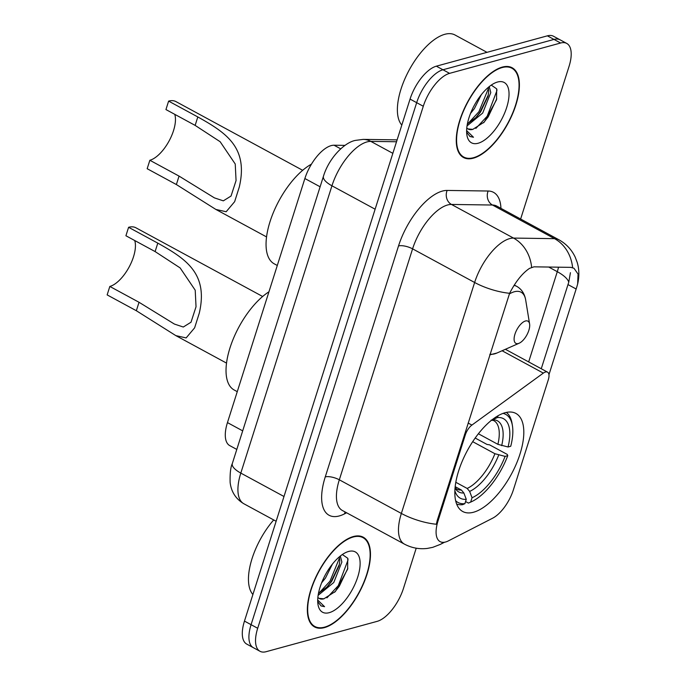 <?xml version="1.0" encoding="UTF-8"?>
<svg xmlns="http://www.w3.org/2000/svg" width="686" height="686" viewBox="0 0 686 686"><rect width="100%" height="100%" fill="white"/><g stroke="black" fill="none" stroke-linecap="round" stroke-linejoin="round"><path stroke-width="1.03" d="M464.491 434.504L465.305 434.941A10.522 4.716 -61.5 0 1 471.908 425.08L543.329 373.107A10.522 4.716 -61.5 0 1 545.49 372.001A10.522 4.716 -61.5 0 1 547.522 372.138A10.522 4.716 -61.5 0 1 548.294 379.804L513.428 489.718A28.418 12.725 118.5 0 1 492.599 518.213L448.438 540.86A28.418 12.725 118.5 0 1 445.608 541.991A28.418 12.725 118.5 0 1 440.103 541.623A28.418 12.725 118.5 0 1 438.037 520.906L437.222 520.468L509.612 293.291C515.683 281.569 522.312 273.268 529.506 268.389L533.965 266.828L570.769 267.36L573.968 268.243L578.058 274.091L577.646 283.987L576.9 286.628L548.954 374.71M473.537 512.236A55.78 24.979 118.5 0 0 516.172 464.276A55.78 24.979 118.5 0 0 515.906 413.435A55.78 24.979 118.5 0 0 505.102 412.715A55.78 24.979 118.5 0 0 462.467 460.675A55.78 24.979 118.5 0 0 462.733 511.507A55.78 24.979 118.5 0 0 473.537 512.236M465.305 434.941L438.037 520.906M236.799 449.433L229.759 445.617A31.573 14.14 -61.5 0 1 227.452 422.602L304.876 178.523A31.573 14.14 -61.5 0 1 334.039 145.226L345.049 145.381M324.469 627.604A51.047 22.852 118.5 0 0 363.486 583.717A51.047 22.852 118.5 0 0 363.237 537.198A51.047 22.852 118.5 0 0 353.359 536.538A51.047 22.852 118.5 0 0 314.342 580.425A51.047 22.852 118.5 0 0 314.582 626.944A51.047 22.852 118.5 0 0 324.469 627.604M473.383 158.174A51.047 22.852 118.5 0 0 512.399 114.288A51.047 22.852 118.5 0 0 512.15 67.768A51.047 22.852 118.5 0 0 502.272 67.099A51.047 22.852 118.5 0 0 463.256 110.995A51.047 22.852 118.5 0 0 463.496 157.514A51.047 22.852 118.5 0 0 473.383 158.174M443.568 542.334A36.838 27.56 -117.2 0 1 440.343 544.384L432.72 547.351L427.301 548.423C419.257 549.383 411.634 547.951 404.431 544.127A42.095 18.848 -61.5 0 1 401.361 513.445A36.838 12.974 17.6 0 0 436.347 524.25L437.222 520.468M520.631 219.023L569.037 66.439A31.573 14.14 118.5 0 0 566.739 43.424L553.499 36.247A31.573 14.14 118.5 0 0 547.385 35.835L436.339 66.182L442.959 69.766A31.573 14.14 118.5 0 0 416.668 102.677L251.076 624.689A31.573 14.14 118.5 0 0 253.383 647.704A31.573 14.14 118.5 0 1 251.076 624.689L416.668 102.677A31.573 14.14 118.5 0 1 442.959 69.766L554.005 39.419L442.959 69.766L449.579 73.359A31.573 14.14 118.5 0 0 423.288 106.261L257.696 628.273A31.573 14.14 118.5 0 0 260.003 651.288A31.573 14.14 118.5 0 0 266.117 651.7L377.163 621.353A31.573 14.14 118.5 0 0 403.445 588.451L416.213 548.191M560.119 39.831A31.573 14.14 118.5 0 0 554.005 39.419A31.573 14.14 118.5 0 1 560.119 39.831M570.426 272.676L568.754 282.203L541.263 368.734M566.739 43.424A31.573 14.14 118.5 0 0 560.625 43.012L449.579 73.359M436.339 66.182A31.573 14.14 118.5 0 0 410.057 99.084L244.465 621.096A31.573 14.14 118.5 0 0 246.763 644.111L260.003 651.288M353.204 537.009A50.515 22.621 118.5 0 0 314.591 580.442A50.515 22.621 118.5 0 0 314.84 626.481A50.515 22.621 118.5 0 0 324.615 627.141A50.515 22.621 118.5 0 0 363.228 583.7A50.515 22.621 118.5 0 0 362.988 537.661A50.515 22.621 118.5 0 0 353.204 537.009M273.697 519.937A52.625 23.564 118.5 0 0 252.894 594.505M332.418 564.098L325.498 578.006L321.597 582.886M340.342 556.02L341.885 562.014L333.773 582.491L318.124 595.354M339.347 556.843L339.81 560.891L339.116 565.658L331.698 581.368L327.436 586.65L318.458 593.399M317.875 597.335A23.787 10.65 118.5 0 0 319.299 598.501A23.787 10.65 118.5 0 0 323.903 598.809L319.059 598.364M329.203 612.684A34.317 15.366 118.5 0 0 357.766 576.917A34.317 15.366 118.5 0 0 348.625 551.458A34.317 15.366 118.5 0 0 346.301 552.29A34.317 15.366 118.5 0 0 317.995 604.52A34.317 15.366 118.5 0 0 329.203 612.684M323.903 598.809L335.428 591.426L347.63 569.174L347.768 558.284L342.391 554.562M317.712 601.622L321.065 605.935L324.564 606.681L317.704 600.018M324.564 606.681L320.911 605.858M347.965 558.893L347.982 560.136L338.258 585.69L326.93 597.858M339.579 557.752L329.983 581.205L318.896 593.201M347.836 568.265L339.296 586.256L334.639 592.241M339.407 564.346L331.021 581.771L326.493 587.619M502.118 67.571A50.515 22.621 118.5 0 0 463.504 111.012A50.515 22.621 118.5 0 0 463.753 157.051A50.515 22.621 118.5 0 0 473.529 157.703A50.515 22.621 118.5 0 0 512.142 114.27A50.515 22.621 118.5 0 0 511.902 68.231A50.515 22.621 118.5 0 0 502.118 67.571M487 52.333L454.998 34.986A52.625 23.564 118.5 0 0 444.811 34.3A52.625 23.564 118.5 0 0 406.326 75.683A52.625 23.564 118.5 0 0 401.807 125.075M481.332 94.659L474.412 108.568L470.51 113.456M489.255 86.59L490.799 92.576L482.687 113.053L467.037 125.915M488.26 87.405L488.724 91.461L488.029 96.22L480.612 111.929L476.35 117.212L467.372 123.969M466.789 127.905A23.787 10.65 118.5 0 0 468.212 129.071A23.787 10.65 118.5 0 0 472.817 129.38L467.972 128.925M478.116 143.254A34.317 15.366 118.5 0 0 506.68 107.488A34.317 15.366 118.5 0 0 497.539 82.028A34.317 15.366 118.5 0 0 495.215 82.86A34.317 15.366 118.5 0 0 466.909 135.082A34.317 15.366 118.5 0 0 478.116 143.254M472.817 129.38L484.342 121.997L496.544 99.736L496.681 88.854L491.305 85.133M466.626 132.192L469.979 136.505L473.477 137.251L466.617 130.58M473.477 137.251L469.824 136.42M496.878 89.454L496.896 90.698L487.171 116.26L475.844 128.428M488.492 88.314L478.897 111.775L467.809 123.763M496.75 98.827L488.209 116.817L483.553 122.811M488.321 94.908L479.934 112.333L475.407 118.181M262.652 296.489L135.931 227.795A37.884 16.961 118.5 0 0 128.591 227.298L157.789 243.127C186.112 258.982 208.527 273.577 199.257 313.228L194.618 327.848L186.138 337.924L175.83 335.617L136.343 310.724L107.145 294.894L109.829 286.448A28.418 12.725 118.5 0 0 129.054 267.163A28.418 12.725 118.5 0 0 134.722 240.529M109.829 286.448L139.026 302.277L174.39 324.058L183.299 327.025L191.017 322.223L196.033 306.753L195.21 290.195L180.126 267.909L155.113 251.582L125.915 235.752L128.591 227.298M478.374 433.749L497.89 444.331L508.06 446.989A45.25 20.263 118.5 0 0 497.487 417.551L498.062 415.725M475.175 438.028L487.026 444.451L489.564 444.837L507.271 454.432L507.76 455.65A50.095 22.432 118.5 0 1 471.085 501.912A50.095 22.432 118.5 0 1 470.665 502.092L472.045 497.744A45.25 20.263 118.5 0 0 505.085 456.379L494.915 453.72L472.68 441.664M455.821 482.292L467.166 488.449L469.653 491.416L472.045 497.744M268.946 291.799A57.881 25.914 118.5 0 0 231.139 344.458A57.881 25.914 118.5 0 0 234.226 390.025L237.262 391.672M508.06 446.989L510.744 446.26A50.095 22.432 118.5 0 0 512.416 425.672L512.048 423.399A52.205 23.375 118.5 0 0 506.311 412.415M470.665 502.092L468.418 503.078A52.205 23.375 118.5 0 0 468.975 502.838L471.085 501.912M468.418 503.078L465.562 501.535M512.416 425.672A50.095 22.432 118.5 0 0 503.01 413.384M505.085 456.379L507.76 455.65M497.487 417.551L491.793 420.004M456.644 504.03A52.205 23.375 118.5 0 0 462.63 504.664L464.885 503.67A50.095 22.432 118.5 0 1 455.658 500.737M454.878 490.704A45.25 20.263 118.5 0 0 466.266 499.322L464.885 503.67M466.266 499.322L463.873 493.002L461.386 490.027L455.187 486.666M302.68 170.308L175.959 101.605A37.884 16.961 118.5 0 0 168.619 101.116L197.817 116.946C226.14 132.792 248.555 147.396 239.285 187.038L234.646 201.667L226.166 211.742L215.858 209.436L176.371 184.543L147.173 168.713L149.857 160.267A28.418 12.725 118.5 0 0 169.082 140.982A28.418 12.725 118.5 0 0 174.75 114.339M149.857 160.267L179.055 176.096L214.418 197.877L223.327 200.844L231.045 196.042L236.061 180.572L235.238 164.014L220.155 141.728L195.141 125.392L165.943 109.563L168.619 101.116M525.476 320.988A12.631 5.651 118.5 0 0 514.963 334.151A12.631 5.651 118.5 0 0 518.324 343.523A12.631 5.651 118.5 0 0 519.182 343.214A12.631 5.651 118.5 0 0 529.601 323.989A12.631 5.651 118.5 0 0 525.476 320.988M311.47 164.134A57.881 25.914 118.5 0 0 271.845 216.399A57.881 25.914 118.5 0 0 274.254 263.836L277.29 265.482M242.69 430.859L227.452 422.602M340.71 148.836L334.039 145.226M320.113 186.789L304.876 178.523M468.126 423.03L471.908 425.08M502.092 350.752L543.329 373.107M346.619 512.785L344.535 513.857A52.625 23.564 -61.5 0 1 325.258 476.899L398.523 245.94A10.522 3.704 -162.4 0 1 412.586 248.846L339.321 479.806A42.095 18.848 118.5 0 0 342.391 510.495L404.431 544.127M398.523 245.94A52.625 23.564 -61.5 0 1 442.333 191.094A52.625 23.564 -61.5 0 1 447.135 190.434L488.149 191.017A52.625 23.564 -61.5 0 1 500.952 208.355M447.632 204.968A42.095 18.848 118.5 0 0 412.586 248.846L474.626 282.486A42.095 18.848 -61.5 0 1 509.681 238.608A42.095 18.848 -61.5 0 1 513.514 238.076L554.528 238.659A42.095 18.848 -61.5 0 1 558.841 239.74L496.801 206.1A42.095 18.848 118.5 0 0 492.488 205.028L451.465 204.445A42.095 18.848 118.5 0 0 447.632 204.968M509.612 293.291A36.838 12.974 -162.4 0 1 474.626 282.486L401.361 513.445L339.321 479.806A10.522 3.704 -162.4 0 0 325.258 476.899M572.613 267.66A36.838 32.062 -89.2 0 0 554.528 238.659L492.488 205.028A10.522 9.158 90.8 0 1 488.149 191.017M531.616 267.291A36.838 32.062 -89.2 0 0 513.514 238.076L451.465 204.445A10.522 9.158 90.8 0 1 447.135 190.434M568.754 282.203A28.418 10.007 17.6 0 0 557.289 271.69L528.666 361.908M558.524 267.18A33.674 15.083 -61.5 0 1 557.289 271.69L548.723 267.043M423.288 106.261L410.057 99.084M257.696 628.273L244.465 621.096M560.625 43.012L547.385 35.835M344.535 513.857A10.522 7.872 62.8 0 1 345.161 511.996M576.146 289.003L567.957 284.57M396.517 141.753L370.826 141.393A42.095 18.848 118.5 0 0 366.993 141.916A42.095 18.848 118.5 0 0 331.947 185.795L240.812 473.091A42.095 18.848 118.5 0 0 243.882 503.773C235.83 498.988 231.251 491.871 230.127 482.412C229.896 473.426 230.625 467.149 232.314 463.565L323.449 176.268A21.052 7.417 -162.4 0 0 331.947 185.795L375.122 209.204M283.987 496.501L240.812 473.091A21.052 7.417 -162.4 0 1 232.314 463.565M392.846 153.33L370.826 141.393A21.052 18.325 -89.2 0 0 363.254 139.387L397.117 139.867M497.89 444.331A38.939 17.433 118.5 0 0 493.757 420.587L491.142 420.106M467.166 488.449A38.939 17.433 118.5 0 0 494.915 453.72M501.672 445.677A40.483 18.128 118.5 0 0 492.368 419.806M469.653 491.416A40.483 18.128 118.5 0 0 498.688 455.067M455.058 487.995A40.483 18.128 118.5 0 0 463.873 493.002M455.092 487.583L456.636 489.049A38.939 17.433 118.5 0 0 461.386 490.027M194.618 327.848L199.257 313.228M155.113 251.582L157.789 243.127M136.343 310.724L139.026 302.277M514.294 285.033L516.678 286.319C521.609 289.132 524.61 293.702 525.69 300.039A34.806 15.581 118.5 0 0 514.32 291.756A34.806 15.581 118.5 0 0 509.261 294.02M489.984 354.139A34.806 15.581 118.5 0 0 494.623 353.847A34.806 15.581 118.5 0 0 496.973 353.007L489.753 354.868M516.678 286.319A37.884 16.961 118.5 0 0 514.02 285.453M234.646 201.667L239.285 187.038M195.141 125.392L197.817 116.946M176.371 184.543L179.055 176.096M505.393 349.294L547.522 372.138M577.646 283.987C579.396 276.389 579.25 269.212 577.209 262.438L575.202 257.147C571.635 249.618 566.182 243.813 558.841 239.74M440.343 544.384L444.562 542.223M323.449 176.268C329.023 157.84 344.535 142.388 355.485 140.39L363.254 139.387M243.882 503.773L276.132 521.257M311.959 624.92L314.84 626.481M360.107 536.1L362.988 537.661M460.872 155.49L463.753 157.051M509.021 66.671L511.902 68.231M175.83 335.617L226.534 363.108M215.858 209.436L266.562 236.919M529.601 323.989L525.69 300.039M519.182 343.214L496.973 353.007"/></g></svg>
